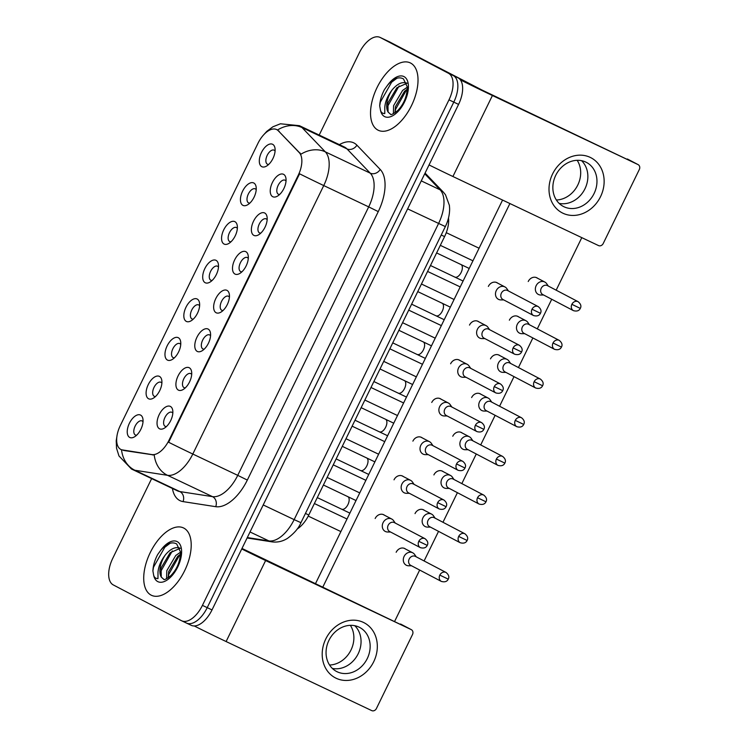 <?xml version="1.0" encoding="UTF-8"?>
<svg xmlns="http://www.w3.org/2000/svg" width="748" height="748" viewBox="0 0 748 748"><rect width="100%" height="100%" fill="white"/><g stroke="black" fill="none" stroke-linecap="round" stroke-linejoin="round"><path stroke-width="1.12" d="M189.263 367.754A12.436 6.48 115.4 0 1 191.61 371.719A12.436 6.48 115.4 0 1 183.167 389.512A12.436 6.48 115.4 0 1 178.37 390.101A12.436 6.48 115.4 0 1 178.08 375.917A12.436 6.48 115.4 0 1 189.263 367.754M191.694 374.458A7.77 4.049 -64.6 0 0 190.815 373.645A7.77 4.049 -64.6 0 0 190.74 373.607A7.77 4.049 -64.6 0 0 183.793 378.825A7.77 4.049 -64.6 0 0 184.008 387.614A7.77 4.049 -64.6 0 0 184.083 387.651A7.77 4.049 -64.6 0 0 185.345 387.847M208.131 329.073A12.436 6.48 115.4 0 1 210.478 333.038A12.436 6.48 115.4 0 1 202.035 350.831A12.436 6.48 115.4 0 1 197.238 351.41A12.436 6.48 115.4 0 1 196.948 337.236A12.436 6.48 115.4 0 1 208.131 329.073M210.562 335.777A7.77 4.049 -64.6 0 0 209.683 334.964A7.77 4.049 -64.6 0 0 209.608 334.926A7.77 4.049 -64.6 0 0 202.652 340.144A7.77 4.049 -64.6 0 0 202.876 348.933A7.77 4.049 -64.6 0 0 202.951 348.97A7.77 4.049 -64.6 0 0 204.213 349.166M226.999 290.392A12.436 6.48 115.4 0 1 229.346 294.357A12.436 6.48 115.4 0 1 220.903 312.15A12.436 6.48 115.4 0 1 216.097 312.729A12.436 6.48 115.4 0 1 215.807 298.546A12.436 6.48 115.4 0 1 226.999 290.392M229.421 297.096A7.77 4.049 -64.6 0 0 228.551 296.283A7.77 4.049 -64.6 0 0 228.477 296.245A7.77 4.049 -64.6 0 0 221.52 301.453A7.77 4.049 -64.6 0 0 221.735 310.252A7.77 4.049 -64.6 0 0 221.819 310.289A7.77 4.049 -64.6 0 0 223.072 310.485M245.868 251.702A12.436 6.48 115.4 0 1 248.205 255.676A12.436 6.48 115.4 0 1 239.771 273.469A12.436 6.48 115.4 0 1 234.966 274.049A12.436 6.48 115.4 0 1 234.676 259.865A12.436 6.48 115.4 0 1 245.868 251.702M248.289 258.415A7.77 4.049 -64.6 0 0 247.42 257.602A7.77 4.049 -64.6 0 0 247.345 257.564A7.77 4.049 -64.6 0 0 240.389 262.772A7.77 4.049 -64.6 0 0 240.604 271.561A7.77 4.049 -64.6 0 0 240.678 271.599A7.77 4.049 -64.6 0 0 241.941 271.795M264.736 213.021A12.436 6.48 115.4 0 1 267.073 216.995A12.436 6.48 115.4 0 1 258.64 234.788A12.436 6.48 115.4 0 1 253.834 235.368A12.436 6.48 115.4 0 1 253.544 221.184A12.436 6.48 115.4 0 1 264.736 213.021M267.158 219.734A7.77 4.049 -64.6 0 0 266.288 218.921A7.77 4.049 -64.6 0 0 266.204 218.883A7.77 4.049 -64.6 0 0 259.257 224.091A7.77 4.049 -64.6 0 0 259.472 232.88A7.77 4.049 -64.6 0 0 259.547 232.918A7.77 4.049 -64.6 0 0 260.809 233.114M283.595 174.34A12.436 6.48 115.4 0 1 285.942 178.314A12.436 6.48 115.4 0 1 277.499 196.107A12.436 6.48 115.4 0 1 272.702 196.687A12.436 6.48 115.4 0 1 272.412 182.503A12.436 6.48 115.4 0 1 283.595 174.34M286.026 181.053A7.77 4.049 -64.6 0 0 285.147 180.24A7.77 4.049 -64.6 0 0 285.072 180.203A7.77 4.049 -64.6 0 0 278.125 185.411A7.77 4.049 -64.6 0 0 278.34 194.2A7.77 4.049 -64.6 0 0 278.415 194.237A7.77 4.049 -64.6 0 0 279.677 194.433M170.394 406.435A12.436 6.48 115.4 0 1 172.741 410.4A12.436 6.48 115.4 0 1 164.298 428.202A12.436 6.48 115.4 0 1 159.502 428.782A12.436 6.48 115.4 0 1 159.212 414.598A12.436 6.48 115.4 0 1 170.394 406.435M172.825 413.139A7.77 4.049 -64.6 0 0 171.947 412.326A7.77 4.049 -64.6 0 0 171.872 412.288A7.77 4.049 -64.6 0 0 164.925 417.506A7.77 4.049 -64.6 0 0 165.14 426.295A7.77 4.049 -64.6 0 0 165.214 426.332A7.77 4.049 -64.6 0 0 166.477 426.528M159.455 376.403A12.436 6.48 115.4 0 1 161.802 380.377A12.436 6.48 115.4 0 1 153.359 398.17A12.436 6.48 115.4 0 1 148.562 398.749A12.436 6.48 115.4 0 1 148.272 384.566A12.436 6.48 115.4 0 1 159.455 376.403M161.886 383.116A7.77 4.049 -64.6 0 0 161.007 382.303A7.77 4.049 -64.6 0 0 160.932 382.265A7.77 4.049 -64.6 0 0 153.985 387.473A7.77 4.049 -64.6 0 0 154.2 396.262A7.77 4.049 -64.6 0 0 154.275 396.3A7.77 4.049 -64.6 0 0 155.537 396.496M178.323 337.722A12.436 6.48 115.4 0 1 180.67 341.696A12.436 6.48 115.4 0 1 172.227 359.489A12.436 6.48 115.4 0 1 167.43 360.069A12.436 6.48 115.4 0 1 167.141 345.885A12.436 6.48 115.4 0 1 178.323 337.722M180.754 344.435A7.77 4.049 -64.6 0 0 179.875 343.622A7.77 4.049 -64.6 0 0 179.801 343.584A7.77 4.049 -64.6 0 0 172.844 348.792A7.77 4.049 -64.6 0 0 173.069 357.581A7.77 4.049 -64.6 0 0 173.143 357.619A7.77 4.049 -64.6 0 0 174.406 357.815M197.192 299.041A12.436 6.48 115.4 0 1 199.538 303.015A12.436 6.48 115.4 0 1 191.095 320.808A12.436 6.48 115.4 0 1 186.289 321.388A12.436 6.48 115.4 0 1 186 307.204A12.436 6.48 115.4 0 1 197.192 299.041M199.613 305.754A7.77 4.049 -64.6 0 0 198.744 304.941A7.77 4.049 -64.6 0 0 198.669 304.904A7.77 4.049 -64.6 0 0 191.712 310.111A7.77 4.049 -64.6 0 0 191.927 318.9A7.77 4.049 -64.6 0 0 192.012 318.938A7.77 4.049 -64.6 0 0 193.264 319.134M216.06 260.36A12.436 6.48 115.4 0 1 218.397 264.334A12.436 6.48 115.4 0 1 209.964 282.127A12.436 6.48 115.4 0 1 205.158 282.707A12.436 6.48 115.4 0 1 204.868 268.523A12.436 6.48 115.4 0 1 216.06 260.36M218.481 267.073A7.77 4.049 -64.6 0 0 217.612 266.251A7.77 4.049 -64.6 0 0 217.537 266.213A7.77 4.049 -64.6 0 0 210.581 271.431A7.77 4.049 -64.6 0 0 210.796 280.219A7.77 4.049 -64.6 0 0 210.871 280.257A7.77 4.049 -64.6 0 0 212.133 280.453M234.928 221.679A12.436 6.48 115.4 0 1 237.266 225.644A12.436 6.48 115.4 0 1 228.832 243.446A12.436 6.48 115.4 0 1 224.026 244.026A12.436 6.48 115.4 0 1 223.736 229.842A12.436 6.48 115.4 0 1 234.928 221.679M237.35 228.383A7.77 4.049 -64.6 0 0 236.48 227.57A7.77 4.049 -64.6 0 0 236.396 227.532A7.77 4.049 -64.6 0 0 229.449 232.75A7.77 4.049 -64.6 0 0 229.664 241.539A7.77 4.049 -64.6 0 0 229.739 241.576A7.77 4.049 -64.6 0 0 231.001 241.772M253.787 182.998A12.436 6.48 115.4 0 1 256.134 186.963A12.436 6.48 115.4 0 1 247.691 204.756A12.436 6.48 115.4 0 1 242.894 205.335A12.436 6.48 115.4 0 1 242.604 191.161A12.436 6.48 115.4 0 1 253.787 182.998M256.218 189.702A7.77 4.049 -64.6 0 0 255.339 188.889A7.77 4.049 -64.6 0 0 255.264 188.851A7.77 4.049 -64.6 0 0 248.317 194.069A7.77 4.049 -64.6 0 0 248.532 202.858A7.77 4.049 -64.6 0 0 248.607 202.895A7.77 4.049 -64.6 0 0 249.869 203.091M272.655 144.317A12.436 6.48 115.4 0 1 275.002 148.282A12.436 6.48 115.4 0 1 266.559 166.075A12.436 6.48 115.4 0 1 261.763 166.654A12.436 6.48 115.4 0 1 261.473 152.48A12.436 6.48 115.4 0 1 272.655 144.317M275.086 151.021A7.77 4.049 -64.6 0 0 274.207 150.208A7.77 4.049 -64.6 0 0 274.133 150.17A7.77 4.049 -64.6 0 0 267.186 155.378A7.77 4.049 -64.6 0 0 267.401 164.177A7.77 4.049 -64.6 0 0 267.475 164.214A7.77 4.049 -64.6 0 0 268.738 164.41M140.587 415.093A12.436 6.48 115.4 0 1 142.933 419.058A12.436 6.48 115.4 0 1 134.49 436.851A12.436 6.48 115.4 0 1 129.694 437.43A12.436 6.48 115.4 0 1 129.404 423.246A12.436 6.48 115.4 0 1 140.587 415.093M143.018 421.797A7.77 4.049 -64.6 0 0 142.139 420.984A7.77 4.049 -64.6 0 0 142.064 420.946A7.77 4.049 -64.6 0 0 135.117 426.154A7.77 4.049 -64.6 0 0 135.332 434.953A7.77 4.049 -64.6 0 0 135.407 434.99A7.77 4.049 -64.6 0 0 136.669 435.186M122.644 450.034A20.981 10.93 115.4 0 1 121.026 449.539A20.981 10.93 115.4 0 1 120.821 449.436A20.981 10.93 115.4 0 1 120.325 425.509L257.91 143.42A20.981 10.93 115.4 0 1 276.592 129.544A20.981 10.93 115.4 0 1 278.331 130.816L299.237 152.601A20.981 10.93 115.4 0 1 298.19 175.369L169.011 440.217A20.981 10.93 115.4 0 1 151.956 454.588L121.531 449.782A27.19 22.936 -81.2 0 0 134.874 470.249A31.079 16.194 115.4 0 1 132.471 469.52A31.079 16.194 115.4 0 1 132.172 469.37M448.501 217.958A23.31 12.146 115.4 0 1 444.583 236.592L308.784 515.017A23.31 12.146 115.4 0 1 297.171 529.014M151.115 595.128A37.297 19.429 -64.6 0 0 151.479 595.305A37.297 19.429 -64.6 0 0 184.85 570.285A37.297 19.429 -64.6 0 0 183.812 528.088A37.297 19.429 -64.6 0 0 183.447 527.91A37.297 19.429 -64.6 0 0 150.077 552.931A37.297 19.429 -64.6 0 0 151.115 595.128A37.297 19.429 -64.6 0 0 151.479 595.305A37.297 19.429 -64.6 0 0 184.85 570.285A37.297 19.429 -64.6 0 0 183.812 528.088A37.297 19.429 -64.6 0 0 183.447 527.91A37.297 19.429 -64.6 0 0 150.077 552.931A37.297 19.429 -64.6 0 0 151.115 595.128M377.927 130.096A37.297 19.429 -64.6 0 0 378.292 130.283A37.297 19.429 -64.6 0 0 411.662 105.262A37.297 19.429 -64.6 0 0 410.624 63.066A37.297 19.429 -64.6 0 0 410.259 62.888A37.297 19.429 -64.6 0 0 376.889 87.899A37.297 19.429 -64.6 0 0 377.927 130.096A37.297 19.429 -64.6 0 0 378.292 130.283A37.297 19.429 -64.6 0 0 411.662 105.262A37.297 19.429 -64.6 0 0 410.624 63.066A37.297 19.429 -64.6 0 0 410.259 62.888A37.297 19.429 -64.6 0 0 376.889 87.899A37.297 19.429 -64.6 0 0 377.927 130.096M151.638 478.608L112.752 558.335A23.31 12.146 -64.6 0 0 113.294 584.927L181.446 620.681A23.31 12.146 -64.6 0 0 181.68 620.793L186.467 623.065A23.31 12.146 -64.6 0 1 186.243 622.953A23.31 12.146 -64.6 0 0 186.467 623.065A23.31 12.146 -64.6 0 0 207.224 607.647L453.784 102.13A23.31 12.146 -64.6 0 0 453.241 75.539L385.08 39.784A23.31 12.146 -64.6 0 0 384.855 39.672A23.31 12.146 -64.6 0 0 384.622 39.569M263.605 134.892L266.802 131.349L272.889 126.795L280.435 123.785L299.415 125.683A31.079 16.194 115.4 0 1 299.724 125.832A31.079 16.194 115.4 0 1 302.005 127.562A27.19 22.767 -43.8 0 0 277.527 130.002L300.958 154.191A27.19 22.767 -43.8 0 1 325.305 151.844A31.079 16.194 115.4 0 1 323.744 185.569A27.19 0.486 26 0 1 299.574 173.798L168.627 442.264A27.19 0.486 -154 0 0 192.806 454.036A31.079 16.194 115.4 0 1 167.533 475.317A27.19 22.936 -81.2 0 1 154.238 455.018L123.514 450.446M181.68 620.793A23.31 12.146 -64.6 0 0 202.428 605.375L448.987 99.849A23.31 12.146 -64.6 0 0 448.445 73.257L380.293 37.512A23.31 12.146 -64.6 0 0 380.059 37.4A23.31 12.146 -64.6 0 0 359.311 52.818L319.2 135.061M191.039 625.225A23.31 12.146 -64.6 0 0 191.264 625.337A23.31 12.146 -64.6 0 0 212.011 609.919L458.571 104.402A23.31 12.146 -64.6 0 0 458.028 77.811L389.876 42.056A23.31 12.146 -64.6 0 0 389.652 41.944A23.31 12.146 -64.6 0 0 389.418 41.841M191.264 625.337L186.467 623.065A23.31 12.146 -64.6 0 0 207.224 607.647L453.784 102.13A23.31 12.146 -64.6 0 0 453.241 75.539L385.08 39.784A23.31 12.146 -64.6 0 0 384.855 39.672L380.059 37.4M416.234 556.839L414.616 554.483A6.994 5.965 117.7 0 0 412.737 552.809A6.994 5.965 117.7 0 0 412.55 552.716A6.994 5.965 117.7 0 0 404.098 556.437A6.994 5.965 117.7 0 0 406.239 565.189A6.994 5.965 117.7 0 0 406.416 565.282A6.994 5.965 117.7 0 0 408.689 565.787L411.54 565.778M439.815 575.1A5.049 4.31 117.7 0 0 441.357 581.42C444.761 582.355 447.061 581.598 448.248 579.158L439.815 575.1A5.049 4.31 117.7 0 1 446.051 572.472L415.421 556.409A5.049 4.31 117.7 0 0 415.29 556.344A5.049 4.31 117.7 0 0 409.175 559.037A5.049 4.31 117.7 0 0 410.727 565.357A5.049 4.31 117.7 0 0 410.858 565.423M395.225 523.058L393.607 520.702A6.994 5.965 117.7 0 0 391.728 519.028A6.994 5.965 117.7 0 0 391.541 518.934A6.994 5.965 117.7 0 0 383.088 522.665A6.994 5.965 117.7 0 0 385.229 531.417A6.994 5.965 117.7 0 0 385.416 531.501A6.994 5.965 117.7 0 0 387.679 532.006L390.54 532.006M418.805 541.318A5.049 4.31 117.7 0 0 420.357 547.639C423.761 548.574 426.051 547.826 427.239 545.385L418.805 541.318A5.049 4.31 117.7 0 1 425.042 538.7L394.411 522.628A5.049 4.31 117.7 0 0 394.28 522.562A5.049 4.31 117.7 0 0 388.175 525.255A5.049 4.31 117.7 0 0 389.717 531.576A5.049 4.31 117.7 0 0 389.848 531.641M435.102 518.158L433.475 515.802A6.994 5.965 117.7 0 0 431.605 514.128A6.994 5.965 117.7 0 0 431.418 514.035A6.994 5.965 117.7 0 0 422.957 517.756A6.994 5.965 117.7 0 0 425.107 526.508A6.994 5.965 117.7 0 0 425.285 526.601A6.994 5.965 117.7 0 0 427.547 527.106L430.409 527.097M458.683 536.419A5.049 4.31 117.7 0 0 460.226 542.739C463.629 543.674 465.929 542.917 467.117 540.477L458.683 536.419A5.049 4.31 117.7 0 1 464.919 533.792L434.289 517.728A5.049 4.31 117.7 0 0 434.158 517.663A5.049 4.31 117.7 0 0 428.043 520.356A5.049 4.31 117.7 0 0 429.595 526.667A5.049 4.31 117.7 0 0 429.726 526.742M453.971 479.468L452.344 477.121A6.994 5.965 117.7 0 0 450.464 475.438A6.994 5.965 117.7 0 0 450.287 475.354A6.994 5.965 117.7 0 0 441.825 479.075A6.994 5.965 117.7 0 0 443.975 487.827A6.994 5.965 117.7 0 0 444.153 487.92A6.994 5.965 117.7 0 0 446.416 488.416L449.277 488.416M477.542 497.738A5.049 4.31 117.7 0 0 479.094 504.059C482.497 504.994 484.798 504.236 485.976 501.796L477.542 497.738A5.049 4.31 117.7 0 1 483.788 495.111L453.148 479.047A5.049 4.31 117.7 0 0 453.017 478.982A5.049 4.31 117.7 0 0 446.911 481.665A5.049 4.31 117.7 0 0 448.463 487.986A5.049 4.31 117.7 0 0 448.594 488.051M472.839 440.787L471.212 438.44A6.994 5.965 117.7 0 0 469.333 436.757A6.994 5.965 117.7 0 0 469.155 436.673A6.994 5.965 117.7 0 0 460.693 440.394A6.994 5.965 117.7 0 0 462.834 449.146A6.994 5.965 117.7 0 0 463.021 449.239A6.994 5.965 117.7 0 0 465.284 449.735L468.145 449.735M496.41 459.057A5.049 4.31 117.7 0 0 497.962 465.378C501.366 466.303 503.656 465.555 504.844 463.115L496.41 459.057A5.049 4.31 117.7 0 1 502.656 456.43L472.016 440.366A5.049 4.31 117.7 0 0 471.885 440.291A5.049 4.31 117.7 0 0 465.78 442.984A5.049 4.31 117.7 0 0 467.322 449.305A5.049 4.31 117.7 0 0 467.463 449.37M491.698 402.106L490.08 399.75A6.994 5.965 117.7 0 0 488.201 398.076A6.994 5.965 117.7 0 0 488.014 397.983A6.994 5.965 117.7 0 0 479.562 401.713A6.994 5.965 117.7 0 0 481.703 410.465A6.994 5.965 117.7 0 0 481.89 410.559A6.994 5.965 117.7 0 0 484.152 411.054L487.013 411.054M515.279 420.376A5.049 4.31 117.7 0 0 516.831 426.687C520.234 427.622 522.525 426.874 523.712 424.434L515.279 420.376A5.049 4.31 117.7 0 1 521.515 417.749L490.884 401.676A5.049 4.31 117.7 0 0 490.753 401.611A5.049 4.31 117.7 0 0 484.648 404.303A5.049 4.31 117.7 0 0 486.191 410.624A5.049 4.31 117.7 0 0 486.322 410.689M414.093 484.377L412.475 482.021A6.994 5.965 117.7 0 0 410.596 480.347A6.994 5.965 117.7 0 0 410.409 480.253A6.994 5.965 117.7 0 0 401.957 483.984A6.994 5.965 117.7 0 0 404.098 492.736A6.994 5.965 117.7 0 0 404.285 492.82A6.994 5.965 117.7 0 0 406.547 493.325L409.408 493.325M437.674 502.637A5.049 4.31 117.7 0 0 439.216 508.958C442.629 509.893 444.92 509.136 446.107 506.705L437.674 502.637A5.049 4.31 117.7 0 1 443.91 500.019L413.279 483.947A5.049 4.31 117.7 0 0 413.148 483.881A5.049 4.31 117.7 0 0 407.034 486.574A5.049 4.31 117.7 0 0 408.586 492.895A5.049 4.31 117.7 0 0 408.717 492.96M432.961 445.696L431.334 443.34A6.994 5.965 117.7 0 0 429.464 441.666A6.994 5.965 117.7 0 0 429.277 441.572A6.994 5.965 117.7 0 0 420.815 445.303A6.994 5.965 117.7 0 0 422.966 454.045A6.994 5.965 117.7 0 0 423.144 454.139A6.994 5.965 117.7 0 0 425.416 454.644L428.267 454.634M456.542 463.956A5.049 4.31 117.7 0 0 458.085 470.277C461.488 471.212 463.788 470.455 464.976 468.024L456.542 463.956A5.049 4.31 117.7 0 1 462.778 461.329L432.148 445.266A5.049 4.31 117.7 0 0 432.017 445.2A5.049 4.31 117.7 0 0 425.902 447.893A5.049 4.31 117.7 0 0 427.454 454.214A5.049 4.31 117.7 0 0 427.585 454.279M451.829 407.015L450.203 404.659A6.994 5.965 117.7 0 0 448.323 402.985A6.994 5.965 117.7 0 0 448.146 402.892A6.994 5.965 117.7 0 0 439.684 406.613A6.994 5.965 117.7 0 0 441.834 415.364A6.994 5.965 117.7 0 0 442.012 415.458A6.994 5.965 117.7 0 0 444.275 415.963L447.136 415.953M475.401 425.275A5.049 4.31 117.7 0 0 476.953 431.596C480.356 432.531 482.656 431.774 483.834 429.333L475.401 425.275A5.049 4.31 117.7 0 1 481.647 422.648L451.016 406.585A5.049 4.31 117.7 0 0 450.876 406.519A5.049 4.31 117.7 0 0 444.77 409.212A5.049 4.31 117.7 0 0 446.322 415.533A5.049 4.31 117.7 0 0 446.453 415.598M165.467 554.764A17.569 9.154 -64.6 0 0 161.278 577.091L163.728 579.261C163.906 580.28 166.243 579.102 170.74 575.726C177.089 569.191 180.333 561.262 180.483 551.94L176.668 543.946C171.947 541.393 166.636 543.497 160.755 550.257L157.66 554.558C154.714 560.159 153.125 565.628 152.901 570.958L153.602 574.913C154.116 577.363 155.565 578.597 157.968 578.606L157.996 572.164C158.473 566.432 160.96 560.635 165.467 554.764C170.694 548.621 175.64 546.461 180.305 548.265M166.57 578.746L166.804 570.659L175.771 555.474L180.502 552.202M168.122 577.867L168.711 571.566L177.678 556.381L180.539 554.137M161.278 577.091L161.101 567.956L170.067 552.772L179.791 548.471M152.901 570.958L153.508 567.199L164.822 547.218L170.151 543.235M160.53 574.38L161.119 570.808L172.321 550.93M168.15 577.849L168.73 574.417L179.931 554.539M392.27 89.732A17.569 9.154 -64.6 0 0 388.09 112.06L390.54 114.238C390.708 115.257 393.046 114.079 397.553 110.704C403.892 104.168 407.146 96.24 407.286 86.918L403.471 78.914C398.749 76.371 393.448 78.475 387.567 85.235L384.472 89.536C381.517 95.136 379.928 100.606 379.704 105.936L380.414 109.881C380.919 112.34 382.378 113.565 384.771 113.574L384.799 107.132C385.276 101.41 387.773 95.604 392.27 89.732C397.497 83.598 402.443 81.429 407.108 83.234M393.373 113.715L393.616 105.636L402.583 90.452L407.314 87.179M394.935 112.836L395.514 106.534L404.481 91.359L407.342 89.115M388.09 112.06L387.903 102.925L396.87 87.75L406.594 83.449M379.704 105.936L380.321 102.177L391.625 82.196L396.964 78.213M387.333 109.348L387.932 105.786L399.133 85.908M394.963 112.817L395.542 109.395L406.744 89.517M373.729 661.69A31.079 26.526 -62.3 0 1 336.142 678.249A31.079 26.526 -62.3 0 1 325.791 638.951A31.079 26.526 -62.3 0 1 363.388 622.392A31.079 26.526 -62.3 0 1 373.729 661.69M328.933 640.363A24.862 21.215 117.7 0 0 336.553 671.47A24.862 21.215 117.7 0 0 367.277 658.549A24.862 21.215 117.7 0 0 359.657 627.432A24.862 21.215 117.7 0 0 328.933 640.363M358.18 653.771A24.862 21.215 -62.3 0 1 332.346 668.432A24.862 21.215 -62.3 0 0 358.18 653.771A24.862 21.215 -62.3 0 0 354.758 625.702A24.862 21.215 -62.3 0 1 358.18 653.771M194.274 625.973A31.079 0.552 26 0 0 226.111 641.541L371.719 710.6A3.88 3.319 117.7 0 0 376.412 708.534L412.513 634.519A3.88 3.319 117.7 0 0 411.325 629.657A3.88 3.319 117.7 0 0 411.222 629.601L241.997 548.452M241.744 548.957A31.079 0.552 26 0 0 265.615 560.542L411.222 629.601M600.541 196.668A31.079 26.526 -62.3 0 1 562.945 213.227A31.079 26.526 -62.3 0 1 552.604 173.929A31.079 26.526 -62.3 0 1 590.191 157.37A31.079 26.526 -62.3 0 1 600.541 196.668M555.736 175.331A24.862 21.215 117.7 0 0 563.366 206.448A24.862 21.215 117.7 0 0 594.09 193.526A24.862 21.215 117.7 0 0 586.46 162.41A24.862 21.215 117.7 0 0 555.736 175.331M584.983 188.748A24.862 21.215 -62.3 0 1 559.158 203.4A24.862 21.215 -62.3 0 0 584.983 188.748A24.862 21.215 -62.3 0 0 581.57 160.68A24.862 21.215 -62.3 0 1 584.983 188.748M429.053 164.934A31.079 0.552 26 0 0 452.914 176.509L598.522 245.578A3.88 3.319 117.7 0 0 603.225 243.502L639.325 169.487A3.88 3.319 117.7 0 0 638.128 164.635A3.88 3.319 117.7 0 0 638.025 164.579L481.656 89.872L434.064 65.235M460.357 79.84A31.079 0.552 26 0 0 492.418 95.52L638.025 164.579M488.36 286.409A6.994 5.965 -62.3 0 1 488.397 286.344A6.994 5.965 -62.3 0 1 497.037 282.707A6.994 5.965 -62.3 0 1 497.785 283.183M469.492 325.09A6.994 5.965 -62.3 0 1 469.529 325.025A6.994 5.965 -62.3 0 1 478.168 321.388A6.994 5.965 -62.3 0 1 478.916 321.874M450.623 363.78A6.994 5.965 -62.3 0 1 450.661 363.706A6.994 5.965 -62.3 0 1 459.3 360.069A6.994 5.965 -62.3 0 1 460.048 360.555M528.228 281.51A6.994 5.965 -62.3 0 1 528.266 281.435A6.994 5.965 -62.3 0 1 536.905 277.807A6.994 5.965 -62.3 0 1 537.653 278.284M509.369 320.191A6.994 5.965 -62.3 0 1 509.397 320.116A6.994 5.965 -62.3 0 1 518.037 316.488A6.994 5.965 -62.3 0 1 518.794 316.965M431.755 402.461A6.994 5.965 -62.3 0 1 431.792 402.387A6.994 5.965 -62.3 0 1 440.432 398.749A6.994 5.965 -62.3 0 1 441.18 399.236M412.896 441.142A6.994 5.965 -62.3 0 1 412.924 441.068A6.994 5.965 -62.3 0 1 421.563 437.44A6.994 5.965 -62.3 0 1 422.321 437.917M394.028 479.823A6.994 5.965 -62.3 0 1 394.056 479.749A6.994 5.965 -62.3 0 1 402.704 476.121A6.994 5.965 -62.3 0 1 403.453 476.598M471.633 397.553A6.994 5.965 -62.3 0 1 471.67 397.487A6.994 5.965 -62.3 0 1 480.31 393.85A6.994 5.965 -62.3 0 1 481.058 394.327M452.764 436.234A6.994 5.965 -62.3 0 1 452.802 436.168A6.994 5.965 -62.3 0 1 461.441 432.531A6.994 5.965 -62.3 0 1 462.189 433.017M433.896 474.924A6.994 5.965 -62.3 0 1 433.934 474.849A6.994 5.965 -62.3 0 1 442.573 471.212A6.994 5.965 -62.3 0 1 443.321 471.698M415.037 513.605A6.994 5.965 -62.3 0 1 415.065 513.53A6.994 5.965 -62.3 0 1 423.705 509.893A6.994 5.965 -62.3 0 1 424.453 510.379M490.501 358.872A6.994 5.965 -62.3 0 1 490.529 358.806A6.994 5.965 -62.3 0 1 499.178 355.169A6.994 5.965 -62.3 0 1 499.926 355.646M375.159 518.504A6.994 5.965 -62.3 0 1 375.197 518.439A6.994 5.965 -62.3 0 1 383.836 514.802A6.994 5.965 -62.3 0 1 384.584 515.279M396.169 552.286A6.994 5.965 -62.3 0 1 396.197 552.211A6.994 5.965 -62.3 0 1 404.836 548.583A6.994 5.965 -62.3 0 1 405.594 549.06M577.185 160.315A24.862 21.215 -62.3 0 1 577.811 184.98A24.862 21.215 -62.3 0 1 556.362 200.006M350.373 625.337A24.862 21.215 -62.3 0 1 350.999 650.012A24.862 21.215 -62.3 0 1 329.559 665.028M315.488 583.655L502.572 200.062M581.794 237.64L556.166 290.187M551.734 299.265L537.298 328.868M532.875 337.956L518.439 367.549M514.007 376.637L499.57 406.229M495.139 415.318L480.702 444.92M476.27 453.999L461.834 483.601M457.402 492.68L442.966 522.282M438.543 531.361L424.097 560.963M419.675 570.041L394.71 621.233M322.799 587.124L509.893 203.54M510.566 363.425L508.949 361.069A6.994 5.965 117.7 0 0 507.069 359.395A6.994 5.965 117.7 0 0 506.882 359.302A6.994 5.965 117.7 0 0 498.43 363.032A6.994 5.965 117.7 0 0 500.571 371.784A6.994 5.965 117.7 0 0 500.758 371.868A6.994 5.965 117.7 0 0 503.021 372.373L505.872 372.373M534.147 381.686A5.049 4.31 117.7 0 0 535.69 388.006C539.102 388.941 541.393 388.193 542.581 385.753L534.147 381.686A5.049 4.31 117.7 0 1 540.383 379.068L509.753 362.995A5.049 4.31 117.7 0 0 509.622 362.93A5.049 4.31 117.7 0 0 503.507 365.622A5.049 4.31 117.7 0 0 505.059 371.943A5.049 4.31 117.7 0 0 505.19 372.008M529.434 324.744L527.808 322.388A6.994 5.965 117.7 0 0 525.938 320.714A6.994 5.965 117.7 0 0 525.75 320.621A6.994 5.965 117.7 0 0 517.289 324.351A6.994 5.965 117.7 0 0 519.439 333.103A6.994 5.965 117.7 0 0 519.617 333.187A6.994 5.965 117.7 0 0 521.889 333.692L524.741 333.692M553.015 343.005A5.049 4.31 117.7 0 0 554.558 349.325C557.961 350.26 560.261 349.503 561.449 347.072L553.015 343.005A5.049 4.31 117.7 0 1 559.252 340.387L528.621 324.314A5.049 4.31 117.7 0 0 528.49 324.249A5.049 4.31 117.7 0 0 522.375 326.941A5.049 4.31 117.7 0 0 523.927 333.262A5.049 4.31 117.7 0 0 524.058 333.328M548.303 286.063L546.676 283.707A6.994 5.965 117.7 0 0 544.796 282.033A6.994 5.965 117.7 0 0 544.619 281.94A6.994 5.965 117.7 0 0 536.157 285.671A6.994 5.965 117.7 0 0 538.308 294.413A6.994 5.965 117.7 0 0 538.485 294.506A6.994 5.965 117.7 0 0 540.748 295.011L543.609 295.002M571.874 304.324A5.049 4.31 117.7 0 0 573.426 310.644C576.83 311.579 579.13 310.822 580.308 308.391L571.874 304.324A5.049 4.31 117.7 0 1 578.12 301.696L547.489 285.633A5.049 4.31 117.7 0 0 547.349 285.568A5.049 4.31 117.7 0 0 541.243 288.261A5.049 4.31 117.7 0 0 542.796 294.581A5.049 4.31 117.7 0 0 542.926 294.647M470.698 368.325L469.071 365.978A6.994 5.965 117.7 0 0 467.191 364.295A6.994 5.965 117.7 0 0 467.014 364.211A6.994 5.965 117.7 0 0 458.552 367.932A6.994 5.965 117.7 0 0 460.693 376.683A6.994 5.965 117.7 0 0 460.88 376.777A6.994 5.965 117.7 0 0 463.143 377.273L466.004 377.273M494.269 386.594A5.049 4.31 117.7 0 0 495.821 392.915C499.225 393.85 501.515 393.093 502.703 390.652L494.269 386.594A5.049 4.31 117.7 0 1 500.515 383.967L469.875 367.904A5.049 4.31 117.7 0 0 469.744 367.838A5.049 4.31 117.7 0 0 463.638 370.522A5.049 4.31 117.7 0 0 465.191 376.842A5.049 4.31 117.7 0 0 465.321 376.908M489.566 329.644L487.939 327.297A6.994 5.965 117.7 0 0 486.06 325.614A6.994 5.965 117.7 0 0 485.873 325.53A6.994 5.965 117.7 0 0 477.42 329.251A6.994 5.965 117.7 0 0 479.562 338.002A6.994 5.965 117.7 0 0 479.749 338.096A6.994 5.965 117.7 0 0 482.011 338.592L484.872 338.592M513.137 347.914A5.049 4.31 117.7 0 0 514.689 354.234C518.093 355.16 520.384 354.412 521.571 351.971L513.137 347.914A5.049 4.31 117.7 0 1 519.383 345.286L488.743 329.223A5.049 4.31 117.7 0 0 488.612 329.148A5.049 4.31 117.7 0 0 482.507 331.841A5.049 4.31 117.7 0 0 484.05 338.161A5.049 4.31 117.7 0 0 484.19 338.227M508.425 290.963L506.807 288.616A6.994 5.965 117.7 0 0 504.928 286.933A6.994 5.965 117.7 0 0 504.741 286.839A6.994 5.965 117.7 0 0 496.289 290.57A6.994 5.965 117.7 0 0 498.43 299.322A6.994 5.965 117.7 0 0 498.617 299.415A6.994 5.965 117.7 0 0 500.88 299.911L503.741 299.911M532.006 309.233A5.049 4.31 117.7 0 0 533.558 315.553C536.961 316.479 539.252 315.731 540.439 313.29L532.006 309.233A5.049 4.31 117.7 0 1 538.242 306.605L507.612 290.533A5.049 4.31 117.7 0 0 507.481 290.467A5.049 4.31 117.7 0 0 501.375 293.16A5.049 4.31 117.7 0 0 502.918 299.481A5.049 4.31 117.7 0 0 503.049 299.546M278.331 130.816L279.2 131.227M299.237 152.601L300.107 153.013M298.19 175.369L298.779 175.649M169.011 440.217L169.6 440.497M151.956 454.588L152.826 454.999M305.446 513.427L308.784 515.017M441.245 235.003L444.583 236.592M339.377 144.635A38.849 20.243 115.4 0 1 354.056 143.008A38.849 20.243 115.4 0 1 356.918 145.177L380.208 169.45A38.849 20.243 115.4 0 1 378.264 211.609L247.326 480.076A38.849 20.243 115.4 0 1 215.733 506.686L183.073 501.609A38.849 20.243 115.4 0 1 172.433 488.472M177.108 490.679A31.079 16.194 -64.6 0 0 177.416 490.838A31.079 16.194 -64.6 0 0 179.81 491.567L134.874 470.249L167.533 475.317L212.469 496.635A31.079 16.194 -64.6 0 0 237.742 475.354L192.806 454.036L323.744 185.569L368.689 206.887A31.079 16.194 -64.6 0 0 370.241 173.162L325.305 151.844L302.005 127.562L346.95 148.88A31.079 16.194 -64.6 0 0 344.66 147.15A31.079 16.194 -64.6 0 0 344.361 147.001L299.415 125.683M380.293 37.512L389.876 42.056M202.428 605.375L212.011 609.919M448.987 99.849L458.571 104.402M448.445 73.257L458.028 77.811M380.208 169.45A7.77 6.508 136.2 0 1 370.241 173.162L346.95 148.88A7.77 6.508 136.2 0 0 356.918 145.177M183.073 501.609A7.77 6.554 98.8 0 0 179.81 491.567L212.469 496.635A7.77 6.554 98.8 0 1 215.733 506.686M247.326 480.076L237.742 475.354L368.689 206.887L378.264 211.609M247.308 537.56L268.869 540.907L250.038 531.978M300.939 522.674L294.142 519.626L438.552 223.54A31.079 16.194 -64.6 0 0 440.114 189.824A15.54 13.015 -43.8 0 1 443.368 192.161L445.481 194.751L449.408 205.419L449.632 208.786C449.613 214.854 448.183 220.791 445.341 226.588L300.939 522.674C298.742 528.088 294.273 533.315 287.522 538.336C282.679 541.412 277.489 542.581 271.954 541.861A15.54 13.109 -81.2 0 1 268.869 540.907A31.079 16.194 -64.6 0 0 294.142 519.626L263.212 504.947M424.733 173.788L440.114 189.824L421.274 180.885M445.341 226.588L407.623 208.87M347.642 496.522A6.994 3.647 115.4 0 1 347.708 496.55A6.994 3.647 115.4 0 1 347.783 496.588A6.994 3.647 115.4 0 1 347.745 504.956A6.994 3.647 115.4 0 1 341.714 509.182A6.994 3.647 115.4 0 1 341.649 509.154M366.511 457.832A6.994 3.647 115.4 0 1 366.576 457.87A6.994 3.647 115.4 0 1 366.642 457.898A6.994 3.647 115.4 0 1 366.614 466.266A6.994 3.647 115.4 0 1 360.583 470.501A6.994 3.647 115.4 0 1 360.517 470.473M385.37 419.151A6.994 3.647 115.4 0 1 385.444 419.189A6.994 3.647 115.4 0 1 385.51 419.217A6.994 3.647 115.4 0 1 385.472 427.585A6.994 3.647 115.4 0 1 379.451 431.82A6.994 3.647 115.4 0 1 379.386 431.783M404.238 380.47A6.994 3.647 115.4 0 1 404.313 380.498A6.994 3.647 115.4 0 1 404.378 380.536A6.994 3.647 115.4 0 1 404.341 388.904A6.994 3.647 115.4 0 1 398.319 393.139A6.994 3.647 115.4 0 1 398.245 393.102M153.602 574.913A22.225 11.585 -64.6 0 0 157.725 581.579A22.225 11.585 -64.6 0 0 177.725 566.993A22.225 11.585 -64.6 0 0 177.211 541.636A22.225 11.585 -64.6 0 0 160.755 550.257M380.414 109.881A22.225 11.585 -64.6 0 0 384.528 116.557A22.225 11.585 -64.6 0 0 404.537 101.962A22.225 11.585 -64.6 0 0 404.014 76.614A22.225 11.585 -64.6 0 0 387.567 85.235M265.615 560.542L226.111 641.541M492.418 95.52L452.914 176.509M423.106 341.789A6.994 3.647 115.4 0 1 423.181 341.817A6.994 3.647 115.4 0 1 423.246 341.855A6.994 3.647 115.4 0 1 423.209 350.223A6.994 3.647 115.4 0 1 417.188 354.459A6.994 3.647 115.4 0 1 417.113 354.421M441.975 303.108A6.994 3.647 115.4 0 1 442.04 303.136A6.994 3.647 115.4 0 1 442.115 303.174A6.994 3.647 115.4 0 1 442.077 311.542A6.994 3.647 115.4 0 1 436.047 315.778A6.994 3.647 115.4 0 1 435.981 315.74M460.843 264.427A6.994 3.647 115.4 0 1 460.908 264.455A6.994 3.647 115.4 0 1 460.974 264.493A6.994 3.647 115.4 0 1 460.946 272.861A6.994 3.647 115.4 0 1 454.915 277.097A6.994 3.647 115.4 0 1 454.849 277.059M121.026 449.539L121.793 449.903M276.592 129.544L277.536 129.993M117.034 435.588L116.211 440.787L116.538 448.192L118.969 455.962L131.461 469.015L177.416 490.838M389.652 41.944L384.855 39.672M425.07 173.087L443.368 192.161M271.954 541.861L247.092 537.999M314.384 503.535L347.016 519.009M404.023 548.237L412.737 552.809M308.241 516.101L340.882 531.585M441.357 581.42L410.727 565.357M446.051 572.472C448.744 574.698 449.483 576.923 448.248 579.158M323.416 485.022L356.02 500.552M349.886 513.128L317.283 497.598M383.013 514.456L391.728 519.028M420.357 547.639L389.717 531.576M425.042 538.7C427.744 540.916 428.473 543.151 427.239 545.385M333.253 464.854L365.884 480.328M422.882 509.556L431.605 514.128M327.119 477.42L359.751 492.904M460.226 542.739L429.595 526.667M464.919 533.792C467.612 536.017 468.341 538.242 467.117 540.477M352.121 426.173L384.743 441.647M441.75 470.875L450.464 475.438M345.987 438.739L378.619 454.214M479.094 504.059L448.463 487.986M483.788 495.111C486.481 497.336 487.21 499.561 485.976 501.796M370.989 387.492L403.611 402.966M460.618 432.185L469.333 436.757M364.856 400.058L397.487 415.533M497.962 465.378L467.322 449.305M502.656 456.43C505.349 458.655 506.078 460.88 504.844 463.115M389.848 348.811L422.48 364.285M479.487 393.504L488.201 398.076M383.724 361.377L416.346 376.852M516.831 426.687L486.191 410.624M521.515 417.749C524.217 419.965 524.946 422.199 523.712 424.434M342.285 446.341L374.879 461.871M368.755 474.447L336.151 458.917M401.882 475.775L410.596 480.347M439.216 508.958L408.586 492.895M443.91 500.019C446.603 502.235 447.341 504.47 446.107 506.705M361.144 407.66L393.747 423.19M387.614 435.757L355.019 420.236M420.75 437.094L429.464 441.666M458.085 470.277L427.454 454.214M462.778 461.329C465.471 463.554 466.2 465.78 464.976 468.024M380.012 368.979L412.616 384.509M406.482 397.076L373.878 381.545M439.609 398.413L448.323 402.985M476.953 431.596L446.322 415.533M481.647 422.648C484.339 424.873 485.069 427.099 483.834 429.333M400.563 624.01L411.325 629.657M434.532 65.459L434.046 65.226M627.366 158.987L638.128 164.635M408.717 310.121L441.348 325.604M498.355 354.823L507.069 359.395M402.583 322.697L435.214 338.171M535.69 388.006L505.059 371.943M540.383 379.068C543.076 381.284 543.815 383.518 542.581 385.753M427.585 271.44L460.216 286.914M517.223 316.142L525.938 320.714M421.451 284.016L454.083 299.49M554.558 349.325L523.927 333.262M559.252 340.387C561.944 342.603 562.674 344.828 561.449 347.072M446.266 232.675L479.085 248.233M536.082 277.461L544.796 282.033M440.32 245.335L472.951 260.809M573.426 310.644L542.796 294.581M578.12 301.696C580.813 303.922 581.542 306.147 580.308 308.391M398.88 330.298L431.484 345.828M425.35 358.395L392.747 342.865M458.477 359.732L467.191 364.295M495.821 392.915L465.191 376.842M500.515 383.967C503.208 386.192 503.937 388.418 502.703 390.652M417.749 291.617L450.352 307.148M444.219 319.714L411.615 304.184M477.346 321.042L486.06 325.614M514.689 354.234L484.05 338.161M519.383 345.286C522.076 347.511 522.805 349.737 521.571 351.971M436.617 252.936L469.211 268.457M463.087 281.033L430.483 265.503M496.214 282.361L504.928 286.933M533.558 315.553L502.918 299.481M538.242 306.605C540.944 308.821 541.674 311.056 540.439 313.29"/></g></svg>
